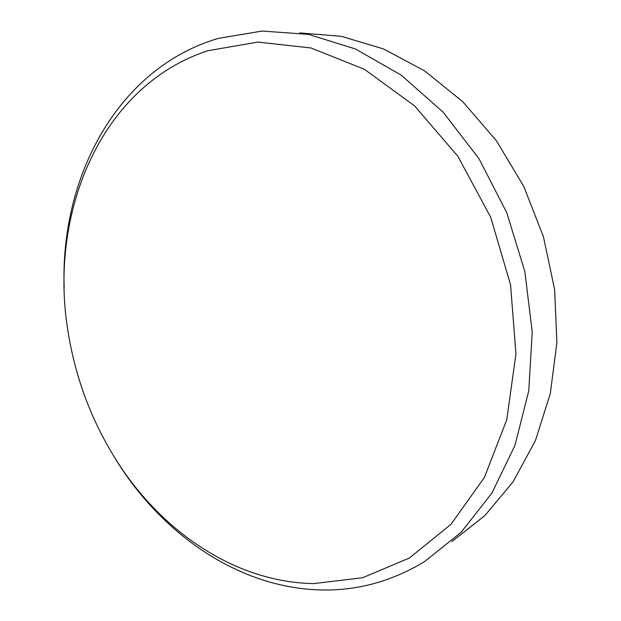 <?xml version="1.0" encoding="UTF-8"?>
<svg xmlns="http://www.w3.org/2000/svg" width="621" height="621" viewBox="0 0 621 621"><rect width="100%" height="100%" fill="white"/><g stroke="black" fill="none" stroke-linecap="round" stroke-linejoin="round"><path stroke-width="0.93" d="M207.787 50.751C99.321 86.241 47.755 215.844 68.419 333.842C75.987 379.454 91.993 421.651 116.43 460.425C161.351 531.483 235.18 582.25 313.652 583.6L362.633 577.732L409.355 558.038L450.947 524.365L484.372 477.541L506.79 419.633L515.942 353.947L510.571 284.868L490.745 217.358L457.902 156.321L414.673 105.981L364.473 69.335L311.005 47.972L257.777 42.081L207.787 50.751M64.173 287.554C60.237 180.369 114.342 72.82 212.312 40.256L218.398 38.362L262.194 31.05L308.528 34.38L355.577 49.028L401.197 75.133L443.091 112.114L478.962 158.65L506.736 212.646L524.807 271.408L532.22 331.847L528.766 390.819L514.941 445.397L491.894 493.136L461.209 532.22L424.717 561.5C391.952 581.318 357.486 590.804 321.313 589.95C240.04 588.234 164.022 535.76 117.819 462.707L114.039 456.614M451.832 541.605L484.854 515.624L513.171 481.694L535.403 440.631L550.291 393.706L556.89 342.66L554.631 289.549L543.429 236.671L523.736 186.37L496.458 140.82L462.94 101.891L424.78 70.988L383.724 49.012L341.503 36.352L299.726 32.905M116.43 460.425L117.819 462.707"/></g></svg>
